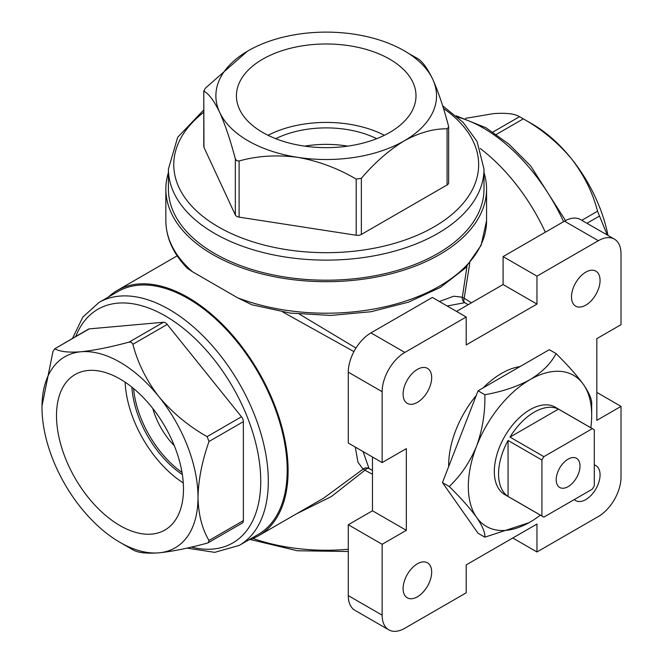 <?xml version="1.0" encoding="UTF-8"?>
<svg xmlns="http://www.w3.org/2000/svg" width="663" height="663" viewBox="0 0 663 663"><rect width="100%" height="100%" fill="white"/><g stroke="black" fill="none" stroke-linecap="round" stroke-linejoin="round"><path stroke-width="0.99" d="M168.419 172.612A160.355 92.58 0 0 0 165.849 189.104A160.355 92.58 0 0 0 212.823 254.567A160.355 92.58 0 0 0 387.573 274.639A160.355 92.58 0 0 0 486.567 189.104A160.355 92.58 0 0 0 483.998 172.612M192.543 271.78L187.281 268.242C173.209 253.747 166.065 237.876 165.849 220.638A160.355 92.58 0 0 0 192.543 271.78L237.619 297.803A160.355 92.58 0 0 0 402.06 302.204A160.355 92.58 0 0 0 486.567 220.638L486.567 189.104M545.334 232.207A141.542 81.715 -120 0 0 480.178 148.446M469.769 263.128L464.199 298.251L471.468 302.784M152.788 408.458A53.454 30.863 -120 0 0 174.352 445.801M248.65 539.972A141.542 81.715 -120 0 0 258.794 535.588A141.542 81.715 -120 0 0 280.49 422.174A141.542 81.715 -120 0 0 188.027 297.447A141.542 81.715 -120 0 0 117.26 290.435A141.542 81.715 -120 0 0 108.392 297.032M258.794 535.588L323.668 498.137L363.067 469.164L357.937 462.194L355.293 447.086M353.934 351.605L282.703 311.95M486.567 220.638L481.098 245.368L465.31 268.059L440.547 287.336L408.449 302.171L371.056 311.726L330.771 315.439L290.179 313.077L251.923 304.781L237.619 297.803M372.473 474.26L364.907 470.224L331.401 496.529L296.394 513.883M369.042 468.567L372.473 470.44L369.042 468.567A5.345 2.925 -60 0 0 364.907 470.224A5.345 1.135 -132.2 0 0 363.067 469.164A5.345 5.188 -60 0 1 369.042 468.567L363.109 451.602M417.383 402.366A20.205 11.661 120 0 0 430.585 384.565A20.205 11.661 120 0 0 427.486 368.379A20.205 11.661 120 0 0 417.383 369.382A20.205 11.661 120 0 0 404.19 387.184A20.205 11.661 120 0 0 407.281 403.369A20.205 11.661 120 0 0 417.383 402.366M585.777 305.146A20.205 11.661 120 0 0 598.979 287.344A20.205 11.661 120 0 0 595.88 271.159A20.205 11.661 120 0 0 585.777 272.153A20.205 11.661 120 0 0 572.583 289.963A20.205 11.661 120 0 0 575.675 306.149A20.205 11.661 120 0 0 585.777 305.146M574.307 499.546A20.205 11.661 120 0 0 575.675 500.59A20.205 11.661 120 0 0 585.777 499.595A20.205 11.661 120 0 0 598.979 481.794A20.205 11.661 120 0 0 595.88 465.6A20.205 11.661 120 0 0 594.288 464.937M417.383 596.816A20.205 11.661 120 0 0 430.585 579.014A20.205 11.661 120 0 0 427.486 562.821A20.205 11.661 120 0 0 417.383 563.823A20.205 11.661 120 0 0 404.19 581.625A20.205 11.661 120 0 0 407.281 597.819A20.205 11.661 120 0 0 417.383 596.816M512.772 538.008L536.955 551.972L536.955 524.043L466.205 564.893L466.205 592.821L404.828 628.259A32.073 18.514 120 0 1 388.791 629.85A32.073 18.514 120 0 1 382.145 615.165L382.145 544.29L406.336 530.325L406.336 448.627L382.145 462.592L348.282 443.041L348.282 372.158A32.073 18.514 -60 0 1 370.957 332.884L404.828 352.434A32.073 18.514 120 0 0 382.145 391.717L382.145 462.592M388.791 629.85L354.92 610.3A32.073 18.514 -60 0 1 348.282 595.614L382.145 615.165M372.473 457.006L372.473 510.775L348.282 524.74L348.282 595.614M348.282 524.74L382.145 544.29M372.473 510.775L406.336 530.325M404.828 352.434L466.205 316.997L432.342 297.447L370.957 332.884M466.205 316.997L466.205 344.926L536.955 304.077L536.955 276.148L503.093 256.598L503.093 284.526L456.534 311.411M503.093 284.526L536.955 304.077M596.833 392.413L621.016 406.378L596.833 420.35L596.833 338.644L621.016 324.679L621.016 253.805A32.073 18.514 120 0 0 614.377 239.119A32.073 18.514 120 0 0 598.341 240.71L536.955 276.148M598.341 240.71L564.478 221.16L503.093 256.598M564.478 221.16A32.073 18.514 -60 0 1 580.515 219.569L614.377 239.119M536.955 551.972L598.341 516.535A32.073 18.514 120 0 0 621.016 477.261L621.016 406.378M520.049 366.564A74.836 43.203 120 0 0 501.584 373.385A74.836 43.203 120 0 0 483.12 387.888M476.258 395.455A74.836 43.203 120 0 0 448.685 466.528M439.354 301.491L453.774 296.228L462.36 297.19A5.345 5.188 -60 0 0 464.821 302.659L468.153 304.698L464.821 302.659L447.169 306.008M299.427 314.154L355.981 348.058M464.821 302.659L464.821 302.659A5.345 2.925 -60 0 1 464.199 298.251A5.345 1.135 12.2 0 1 462.36 297.19L466.976 266.311M248.194 140.854A110.323 63.698 0 0 0 297.654 157.338A110.323 63.698 0 0 0 404.223 140.854A110.323 63.698 0 0 0 432.773 79.328A110.323 63.698 0 0 0 354.763 34.294A110.323 63.698 0 0 0 248.194 50.778A110.323 63.698 0 0 0 219.644 112.304A110.323 63.698 0 0 0 248.194 140.854M247.357 51.266L205.339 88.22L203.955 91.196C208.853 93.781 214.083 100.817 219.644 112.304C225.13 124.569 230.359 140.075 235.332 158.797L236.716 160.744L239.111 160.985C257.385 155.838 276.902 154.628 297.654 157.338C318.132 160.952 337.649 168.203 356.197 179.093L361.36 178.297C374.835 162.518 389.123 150.045 404.223 140.854C419.281 132.625 433.569 128.605 447.077 128.813L448.644 127.047L448.461 125.829C443.564 107.307 438.334 91.809 432.773 79.328C427.287 67.949 422.058 60.913 417.085 58.228L408.648 53.488M214.638 253.523A157.786 91.096 0 0 0 386.595 273.272A157.786 91.096 0 0 0 483.998 189.104L483.998 169.032A157.786 91.096 180 0 1 386.595 253.191A157.786 91.096 180 0 1 214.638 233.451A157.786 91.096 180 0 1 168.419 169.032L168.419 189.104A157.786 91.096 0 0 0 214.638 253.523M389.695 59.164A89.778 51.838 0 0 0 290.974 48.142A89.778 51.838 0 0 0 236.451 96.914A89.778 51.838 0 0 0 262.722 132.467A89.778 51.838 0 0 0 359.686 143.912A89.778 51.838 0 0 0 415.974 96.914A89.778 51.838 0 0 0 389.695 59.164M384.374 135.302A86.969 50.206 0 0 0 268.043 135.302M376.683 138.683A77.48 44.736 0 0 0 275.742 138.683M347.752 146.133A77.48 44.736 0 0 0 304.665 146.133M203.773 90.814L203.955 147.352A5.345 3.083 180 0 1 203.773 146.556L203.773 90.814M448.644 127.047L448.644 182.781A5.345 3.083 180 0 1 447.077 184.96L447.077 128.813M361.36 178.297L361.36 234.453L447.077 184.96M361.36 234.453A5.345 3.083 180 0 1 356.197 235.249L356.197 179.093M239.111 160.985L239.111 217.132L356.197 235.249M239.111 217.132A5.345 3.083 180 0 1 235.332 214.953L235.332 158.797M203.955 147.352L235.332 214.953M465.434 118.37L493.421 113.646C506.018 112.71 514.72 113.721 519.535 116.68L532.422 124.097A110.323 63.698 60 0 1 571.431 158.689C584.028 175.065 592.73 192.568 597.545 211.207L607.233 235M520.944 117.467L523.314 118.859C541.804 129.293 557.84 142.57 571.431 158.689A110.323 63.698 60 0 1 607.988 235.44M239.26 545.392L258.156 534.477A140.258 80.977 -120 0 0 279.653 422.091A140.258 80.977 -120 0 0 188.027 298.491A140.258 80.977 -120 0 0 117.898 291.546L99.002 302.461A140.258 80.977 60 0 1 169.131 309.406A140.258 80.977 60 0 1 260.758 432.997A140.258 80.977 60 0 1 239.26 545.392L214.704 552.362L186.983 548.102M119.995 542.375A110.323 63.698 -120 0 0 158.996 552.826C172.372 551.442 188.408 548.218 207.113 543.163L208.257 542.707L209.002 540.469C202.074 528.908 198.411 514.529 198.005 497.333C198.411 479.697 202.074 461.092 209.002 441.492L207.113 436.627C188.623 426.193 172.587 412.916 158.996 396.797A110.323 63.698 -120 0 0 80.985 351.763A110.323 63.698 -120 0 0 41.984 407.256A110.323 63.698 -120 0 0 80.985 507.783A110.323 63.698 -120 0 0 119.995 542.375L132.882 549.793C137.564 552.735 146.274 553.746 158.996 552.826A110.323 63.698 -120 0 0 198.005 497.333A110.323 63.698 -120 0 0 158.996 396.797C146.399 380.421 137.697 362.918 132.882 344.279L131.473 342.323L129.103 342.1C110.613 347.114 94.577 350.337 80.985 351.763C68.388 352.699 59.687 351.688 54.872 348.73L88.444 329.13A5.345 3.083 60 0 1 89.223 328.889L54.872 348.73L52.982 351.415L41.993 405.938M119.995 378.987A89.778 51.838 -120 0 0 76.063 374.007A89.778 51.838 -120 0 0 61.087 445.619A89.778 51.838 -120 0 0 119.995 525.602A89.778 51.838 -120 0 0 165.825 529.48A89.778 51.838 -120 0 0 178.388 457.238A89.778 51.838 -120 0 0 119.995 378.987M125.108 382.178A86.969 50.206 -120 0 0 183.27 482.921M131.879 387.151A77.48 44.736 -120 0 0 182.358 474.567M133.57 388.518A77.48 44.736 -120 0 0 182.01 472.421M129.103 342.1L163.463 322.259A5.345 3.083 60 0 1 165.352 322.765A5.345 3.083 60 0 1 167.242 324.439L132.882 344.279M207.113 436.627L241.473 416.787A5.345 3.083 60 0 1 243.362 421.66L209.002 441.492M209.002 540.469L243.362 520.637L243.362 421.66M243.362 520.637A5.345 3.083 60 0 1 242.252 523.082L208.257 542.707M163.463 322.259L89.223 328.889M241.473 416.787L167.242 324.439M557.26 408.574A50.454 29.131 120 0 0 530.002 409.693A50.454 29.131 120 0 0 496.496 456.086A50.454 29.131 120 0 0 506.98 495.659M590.816 427.743A87.234 50.363 120 0 0 591.686 415.287A87.234 50.363 120 0 0 583.423 384.441A87.234 50.363 120 0 0 530.002 379.667A87.234 50.363 120 0 0 476.589 446.124A87.234 50.363 120 0 0 476.589 517.347A87.234 50.363 120 0 0 530.002 522.121A87.234 50.363 120 0 0 540.353 515.134M591.686 415.287L591.686 404.264C592.109 399.822 589.357 393.217 583.423 384.441C576.802 375.333 567.685 365.056 556.075 353.603C550.912 363.481 542.218 372.175 530.002 379.667C517.041 386.711 501.982 391.725 484.852 394.717C485.266 412.452 482.515 429.591 476.589 446.124C469.968 462.036 460.851 475.495 449.241 486.509C460.744 497.838 469.86 508.123 476.589 517.347C482.473 526.041 485.233 532.646 484.852 537.171L478.064 533.259L442.453 482.589L449.241 486.509M484.852 537.171L528.983 522.701M556.075 353.603L549.287 349.683L478.064 390.805L442.453 482.589M484.852 394.717L478.064 390.805M508.057 440.472A50.454 29.131 120 0 0 498.559 473.937A50.454 29.131 120 0 0 508.057 496.446L508.057 440.472L541.92 460.023L541.92 515.996L508.057 496.446M541.92 515.996A50.454 29.131 120 0 0 542.873 516.593A50.454 29.131 120 0 0 543.867 517.123L592.341 489.137A50.454 29.131 120 0 0 594.288 485.755L594.288 429.79A50.454 29.131 120 0 0 593.335 429.193A50.454 29.131 120 0 0 592.341 428.663L543.867 456.65A50.454 29.131 120 0 0 541.92 460.023M543.867 456.65L510.004 437.099A50.454 29.131 120 0 1 558.47 409.112L510.004 437.099M592.341 428.663L558.47 409.112M556.199 479.763A16.832 9.721 120 0 0 559.688 487.471A16.832 9.721 120 0 0 572.658 482.962A16.832 9.721 120 0 0 580.009 466.023A16.832 9.721 120 0 0 576.52 458.315A16.832 9.721 120 0 0 563.55 462.824A16.832 9.721 120 0 0 556.199 479.763M252.951 538.447A141.542 81.715 0 0 0 348.282 549.246M382.145 391.717L348.282 372.158M203.773 112.229A152.44 88.013 0 0 0 218.417 226.903A152.44 88.013 0 0 0 428.936 229.696A152.44 88.013 0 0 0 443.448 108.409M563.583 221.674A140.258 80.977 -120 0 0 483.286 128.025A140.258 80.977 -120 0 0 457.619 117.102M599.435 216.08L586.954 223.29M581.791 220.307L597.545 211.207M492.907 132.053L519.535 116.68M523.314 118.859L496.388 134.415M191.342 547.099A134.912 77.894 -120 0 0 259.838 465.509A134.912 77.894 -120 0 0 165.352 315.953A134.912 77.894 -120 0 0 75.797 336.431M348.282 551.492L297.356 550.762L250.166 539.483M117.26 290.435L177.162 255.852M165.849 189.104L165.849 220.638M483.998 169.032L477.029 141.385L463.097 122.348L442.635 105.807M203.773 109.909L177.659 137.332L168.419 169.032M565.531 220.58L530.765 166.048L509.068 144.252L485.962 127.76L456.094 115.776M99.002 302.461L82.858 317.071L72.532 338.321M593.335 429.193L555.238 407.198M542.873 516.593L504.775 494.598"/></g></svg>
